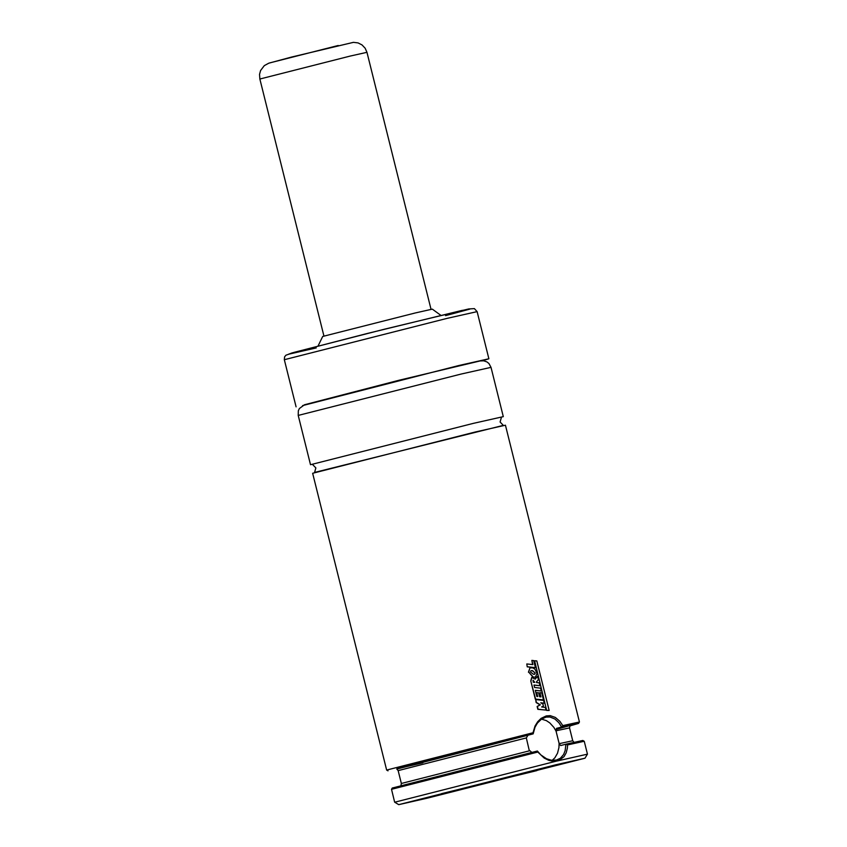 <?xml version="1.0" encoding="UTF-8"?>
<svg xmlns="http://www.w3.org/2000/svg" width="847" height="847" viewBox="0 0 847 847"><rect width="100%" height="100%" fill="white"/><g stroke="black" fill="none" stroke-linecap="round" stroke-linejoin="round"><path stroke-width="1.27" d="M562.8 725.614L579.443 722.004L505.437 425.205L475.421 431.959L312.649 473.282L386.645 770.071L532.996 732.761L535.06 725.953L537.729 721.686L541.106 718.372L546.22 715.927L550.232 715.651L555.399 717.451L559.952 721.411L562.8 725.614L561.921 726.97L556.5 728.378L555.971 730.813L559.179 743.666L560.672 745.551L566.198 744.121L567.617 744.905L567.331 748.325L566.177 752.835L564.06 756.636L558.766 760.542L394.66 802.225L391.515 789.309L537.803 752.051L537.39 751.024L392.277 788.038M536.903 770.601L503.658 778.742L536.903 770.601M474.765 785.497L441.52 793.65L474.765 785.497M537.39 751.024L540.82 754.899L546.484 758.732L551.206 760.204L556.437 760.055L560.375 758.234L563.604 754.518L565.15 750.622L565.912 744.185M552.191 760.331L554.87 757.8L557.527 753.195L558.946 747.541L559.115 742.904M440.906 315.37L432.319 309.134L415.274 312.967L322.707 336.46L318.059 346M482.546 360.727L488.878 358.779L458.852 365.512L302.591 405.597M503.298 416.639L473.282 423.384L310.51 464.707L298.218 415.422L460.99 374.088L491.016 367.354L503.298 416.639M427.703 798.065L584.981 758.213L556.034 764.725L398.746 804.65L427.703 798.065M582.895 740.511L584.25 741.294L587.458 754.148L557.453 760.934L553.218 761.273L548.74 760.31L544.229 758.097L537.803 752.051M531.821 752.38L529.163 750.093L526.326 737.917L528.02 735.207L533.165 733.873L396.872 769.065M584.165 741.273L567.617 744.905M582.831 740.469L566.198 744.121M569.925 725.921L578.575 723.402L561.921 726.97M533.112 733.883L532.996 732.761M452.954 367.058L304.655 404.707M556.267 731.512L553.864 727.372L549.819 722.936L546.357 720.617L541.477 719.124M561.635 727.044L558.851 722.724L554.87 718.987L549.925 717.007L546.082 717.123L541.519 719.092L537.453 723.02L535.029 727.149L533.165 733.873M543.425 705.985L541.625 706.959L545.362 707.404L546.04 710.104L538.11 709.246L537.4 706.409L540.333 704.799L536.426 702.481L535.696 699.558L543.605 700.395L544.303 703.211L540.767 702.788L542.959 704.143L543.425 705.985M544.303 703.211L540.979 702.925M546.04 710.104L537.845 709.32L537.136 706.483L540.058 704.863L536.151 702.555L535.696 699.558M534.775 682.364L533.208 682.248L533.081 680.236L534.775 682.364M532.985 680.289L534.478 682.343M531.037 680.84L531.757 677.431L535.198 679.125L537.591 676.266L538.427 679.643L536.426 681.93L536.585 682.544L539.243 682.862L539.952 685.689L533.981 685.032L534.584 687.489L540.566 688.156L541.275 690.983L535.293 690.326L536.818 696.446L537.707 696.541L536.723 692.602L538.618 692.825L539.592 696.732L540.958 696.901L539.899 692.677L541.752 692.878L543.509 699.929L535.579 699.093L530.773 680.914L531.725 677.452M543.509 699.929L535.315 699.167L530.773 680.914M540.63 696.859L539.899 692.677M537.4 696.509L536.723 692.602M541.275 690.983L535.325 690.421M539.952 685.689L534.002 685.138M535.103 678.976L537.591 676.266M530.995 670.644L532.255 670.686L535.23 673.121L534.648 674.223L533.504 674.297L530.518 671.999L531.048 670.623L532.541 670.612L535.23 673.121M534.933 673.196L534.404 674.286M533.292 677.06L528.697 672.126L529.957 667.817L532.901 667.902L534.944 669.162L537.04 673.566L535.431 677.081L533.017 677.134L528.697 672.126M535.124 677.155L533.017 677.134M528.433 672.2L529.989 667.807M535.452 667.648L527.236 666.854L526.802 663.953L532.901 664.599L531.852 660.395L533.695 660.596L535.452 667.648L527.512 666.79M532.583 664.567L531.852 660.395M527.236 666.854L526.802 663.953M549.163 710.464L546.664 710.421L534.605 660.766L536.807 660.904L549.163 710.464L546.971 710.337M546.664 710.421L534.605 660.766M445.575 315.645L469.799 309.123L461.71 310.478L366.963 333.559L291.95 352.945L288.425 354.268L316.249 347.916M284.327 359.71L284.581 356.873L285.915 355.211L294.396 352.278L384.4 329.208L468.645 308.964L474.394 308.615L477.126 311.632L447.1 318.366L284.327 359.71L296.09 406.846M555.696 729.563L571.132 725.223L556.5 728.378M569.999 725.763L569.533 727.891L555.971 730.813M526.326 737.917L398.154 770.622L401.362 783.475L400.959 785.455M529.534 750.781L401.362 783.475M574.012 742.311L572.731 740.744L559.179 743.666M528.02 735.207L413.209 764.058L396.999 768.79L422.844 762.829M338.218 45.494L269.505 62.964M350.277 56.05L259.86 79.025L259.542 74.377L260.58 70.523L264.317 65.621L268.753 63.207L291.357 57.109L353.421 42.35L358.027 42.901L362.008 44.912L365.163 48.237L366.963 52.323L350.277 56.05M312.607 464.548L315.867 467.925L314.576 472.435L503.34 425.374L500.09 421.997L501.371 417.486M555.992 760.161L557.294 759.823M477.126 311.632L488.878 358.779M298.218 415.422L298.335 410.774L299.372 408.529L304.497 404.76L399.064 380.239L480.08 360.949L483.669 360.801L486.919 361.902L488.931 363.501L491.016 367.354M585.023 758.15L587.394 754.201M392.32 787.975L391.515 789.309M569.533 727.891L572.731 740.744M398.154 770.622L396.745 768.96M578.617 723.327L579.38 722.057M388 770.855L386.73 770.092M398.683 804.608L394.744 802.236M259.86 79.025L323.935 336.047M366.963 52.323L431.038 309.346"/></g></svg>
